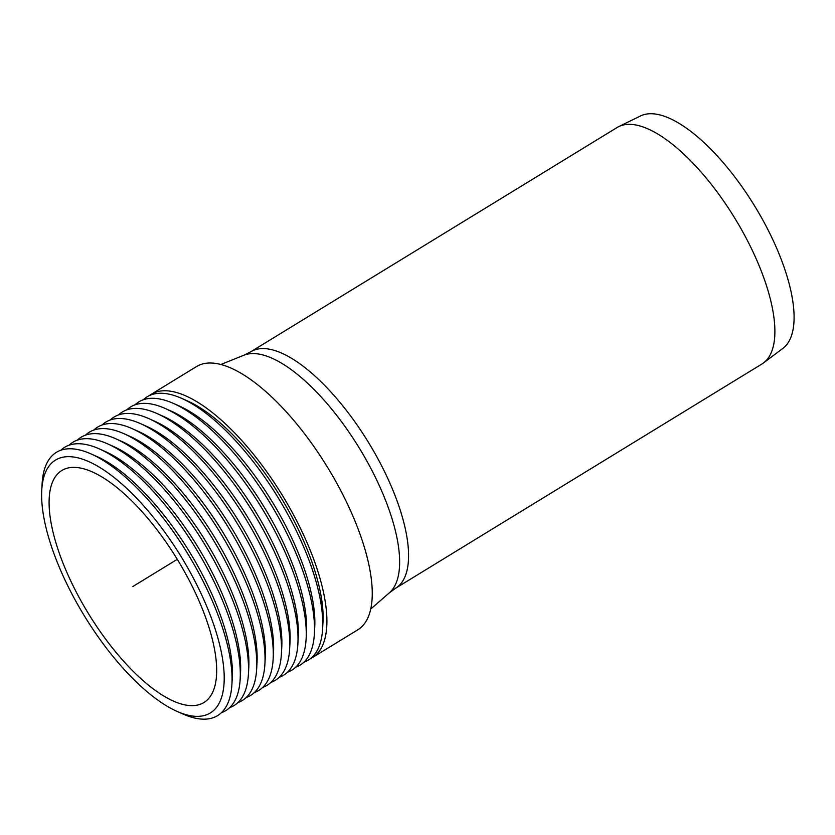 <?xml version="1.0" encoding="UTF-8"?>
<svg xmlns="http://www.w3.org/2000/svg" width="835" height="835" viewBox="0 0 835 835"><rect width="100%" height="100%" fill="white"/><g stroke="black" fill="none" stroke-linecap="round" stroke-linejoin="round"><path stroke-width="1.25" d="M250.771 351.765A138.652 53.064 -121.5 0 1 264.737 348.613A138.652 53.064 -121.5 0 1 377.368 457.778A138.652 53.064 -121.5 0 1 395.56 588.278L761.875 364.039A138.652 53.064 -121.5 0 0 763.461 362.954A138.652 53.064 -121.5 0 0 734.737 218.071A138.652 53.064 -121.5 0 0 618.777 126.596A138.652 53.064 -121.5 0 0 617.086 127.525L250.771 351.765L243.872 355.24A139.591 53.419 58.5 0 1 254.842 353.612A139.591 53.419 58.5 0 1 376.334 479.28A139.591 53.419 58.5 0 1 389.329 592.85L370.698 609.07M763.461 362.954L782.854 348.404A136.366 52.188 -121.5 0 0 754.6 205.911A136.366 52.188 -121.5 0 0 640.549 115.94L618.777 126.596M193.96 589.865A136.042 52.062 -121.5 0 0 61.863 470.47A136.042 52.062 -121.5 0 0 88.489 613.683A136.042 52.062 -121.5 0 0 203.917 702.527A136.042 52.062 -121.5 0 0 193.96 589.865M310.296 658.721A154.35 59.066 -121.5 0 0 312.426 657.573L357.777 629.809A154.35 59.066 -121.5 0 0 346.483 501.981A154.35 59.066 -121.5 0 0 196.601 366.523L151.25 394.287A154.35 59.066 -121.5 0 0 149.256 395.654M312.426 657.573A154.35 59.066 -121.5 0 0 301.132 529.734A154.35 59.066 -121.5 0 0 151.25 394.287M303.919 662.176A154.35 59.066 -121.5 0 0 322.623 628.661L322.988 622.159A148.233 56.728 -121.5 0 0 298.387 529.588A148.233 56.728 -121.5 0 0 187.593 400.988L181.644 398.358A154.35 59.066 -121.5 0 0 143.276 399.777M322.623 628.661A154.35 59.066 -121.5 0 0 297.01 532.26A154.35 59.066 -121.5 0 0 181.644 398.358M295.673 667.228A154.35 59.066 -121.5 0 0 314.377 633.702L314.743 627.21A148.233 56.728 -121.5 0 0 290.142 534.64A148.233 56.728 -121.5 0 0 179.348 406.04L173.398 403.399A154.35 59.066 -121.5 0 0 135.03 404.818M314.377 633.702A154.35 59.066 -121.5 0 0 288.764 537.312A154.35 59.066 -121.5 0 0 173.398 403.399M287.417 672.279A154.35 59.066 -121.5 0 0 306.132 638.754L306.497 632.252A148.233 56.728 -121.5 0 0 281.896 539.681A148.233 56.728 -121.5 0 0 171.102 411.081L165.153 408.451A154.35 59.066 -121.5 0 0 126.784 409.87M306.132 638.754A154.35 59.066 -121.5 0 0 280.518 542.353A154.35 59.066 -121.5 0 0 165.153 408.451M279.172 677.321A154.35 59.066 -121.5 0 0 297.886 643.806L298.252 637.303A148.233 56.728 -121.5 0 0 273.65 544.733A148.233 56.728 -121.5 0 0 162.856 416.133L156.907 413.492A154.35 59.066 -121.5 0 0 118.539 414.911M297.886 643.806A154.35 59.066 -121.5 0 0 272.273 547.405A154.35 59.066 -121.5 0 0 156.907 413.492M270.926 682.372A154.35 59.066 -121.5 0 0 289.641 648.847L290.006 642.355A148.233 56.728 -121.5 0 0 265.405 549.774A148.233 56.728 -121.5 0 0 154.611 421.184L148.661 418.544A154.35 59.066 -121.5 0 0 110.293 419.963M289.641 648.847A154.35 59.066 -121.5 0 0 264.027 552.457A154.35 59.066 -121.5 0 0 148.661 418.544M262.681 687.414A154.35 59.066 -121.5 0 0 281.395 653.899L281.76 647.396A148.233 56.728 -121.5 0 0 257.159 554.826A148.233 56.728 -121.5 0 0 146.365 426.226L140.416 423.595A154.35 59.066 -121.5 0 0 102.047 425.015M281.395 653.899A154.35 59.066 -121.5 0 0 255.781 557.498A154.35 59.066 -121.5 0 0 140.416 423.595M254.435 692.466A154.35 59.066 -121.5 0 0 273.149 658.94L273.515 652.448A148.233 56.728 -121.5 0 0 248.913 559.878A148.233 56.728 -121.5 0 0 138.119 431.277L132.17 428.637A154.35 59.066 -121.5 0 0 93.802 430.056M273.149 658.94A154.35 59.066 -121.5 0 0 247.536 562.55A154.35 59.066 -121.5 0 0 132.17 428.637M246.189 697.517A154.35 59.066 -121.5 0 0 264.904 663.992L265.269 657.489A148.233 56.728 -121.5 0 0 240.668 564.919A148.233 56.728 -121.5 0 0 129.874 436.319L123.924 433.689A154.35 59.066 -121.5 0 0 85.556 435.108M264.904 663.992A154.35 59.066 -121.5 0 0 239.29 567.602A154.35 59.066 -121.5 0 0 123.924 433.689M237.944 702.559A154.35 59.066 -121.5 0 0 256.658 669.044L257.023 662.541A148.233 56.728 -121.5 0 0 232.422 569.971A148.233 56.728 -121.5 0 0 121.628 441.371L115.679 438.73A154.35 59.066 -121.5 0 0 77.311 440.149M256.658 669.044A154.35 59.066 -121.5 0 0 231.044 572.643A154.35 59.066 -121.5 0 0 115.679 438.73M229.698 707.61A154.35 59.066 -121.5 0 0 248.412 674.085L248.778 667.593A148.233 56.728 -121.5 0 0 224.177 575.023A148.233 56.728 -121.5 0 0 113.383 446.422L107.433 443.782A154.35 59.066 -121.5 0 0 69.065 445.201M248.412 674.085A154.35 59.066 -121.5 0 0 222.799 577.695A154.35 59.066 -121.5 0 0 107.433 443.782M221.452 712.652A154.35 59.066 -121.5 0 0 240.167 679.137L240.532 672.634A148.233 56.728 -121.5 0 0 215.931 580.064A148.233 56.728 -121.5 0 0 105.137 451.464L99.188 448.833A154.35 59.066 -121.5 0 0 60.819 450.253M240.167 679.137A154.35 59.066 -121.5 0 0 214.553 582.736A154.35 59.066 -121.5 0 0 99.188 448.833M177.145 711.441L183.095 714.071A154.35 59.066 -121.5 0 0 231.921 684.178L232.287 677.686A148.233 56.728 -121.5 0 0 207.685 585.116A148.233 56.728 -121.5 0 0 96.891 456.515L90.942 453.875A154.35 59.066 -121.5 0 0 42.105 483.768L41.75 490.27A148.233 56.728 -121.5 0 0 84.512 616.115A148.233 56.728 -121.5 0 0 177.145 711.441A148.233 56.728 -121.5 0 0 199.44 590.157A148.233 56.728 -121.5 0 0 101.557 468.55A148.233 56.728 -121.5 0 0 41.75 490.27M231.921 684.178A154.35 59.066 -121.5 0 0 206.308 587.788A154.35 59.066 -121.5 0 0 90.942 453.875M132.89 586.504L177.291 559.325M395.56 588.278L389.329 592.85M243.872 355.24L220.951 364.446"/></g></svg>
